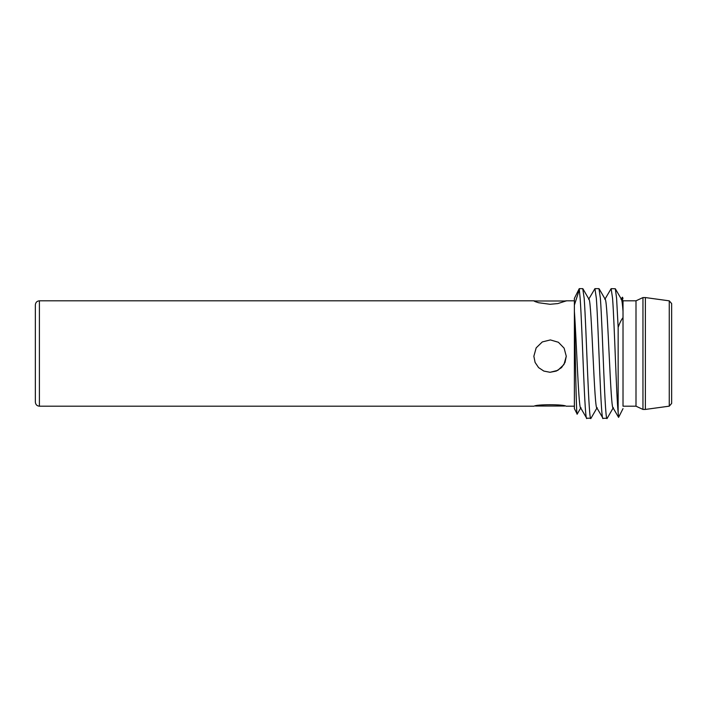 <?xml version="1.0" encoding="UTF-8"?>
<svg xmlns="http://www.w3.org/2000/svg" width="707" height="707" viewBox="0 0 707 707"><rect width="100%" height="100%" fill="white"/><g stroke="black" fill="none" stroke-linecap="round" stroke-linejoin="round"><path stroke-width="1.06" d="M597.159 407.63L590.999 418.244C588.719 425.614 586.448 329.073 584.176 298.283L582.745 288.65L579.245 288.65L580.138 298.283C582.409 328.941 584.671 425.084 586.943 418.27M589.046 299.37L582.895 288.756M613.367 407.63L607.216 418.244C604.936 425.614 602.664 329.073 600.384 298.283L598.962 288.65L594.923 288.65L596.346 298.283C598.617 328.932 600.879 425.031 603.151 418.27M605.263 299.37L599.103 288.756M590.999 418.244L586.642 418.19L580.518 407.63M588.622 299.37L594.923 288.65M604.838 299.37L611.14 288.65L612.562 298.283C614.427 322.436 616.292 394.365 618.148 412.641L618.148 327.306L616.592 298.283L615.32 288.756L621.471 299.37M615.32 288.756L611.14 288.65M613.146 407.983L607.216 418.244L603.027 418.35L596.735 407.63M35.35 402.133L35.35 304.867C35.615 302.384 36.967 301.032 39.406 300.811L39.406 406.189C36.967 405.968 35.615 404.616 35.35 402.133M579.245 290.02L574.384 305.097L574.384 317.62L574.384 311.283C576.541 340.862 578.706 413.268 580.862 407.736M535.376 300.979L533.856 300.882L535.093 301.58L538.601 302.737L550.064 304.284L557.832 303.577L566.272 300.882L564.752 300.979M557.832 370.344L563.965 364.529L566.272 356.24L564.124 348.162L558.397 342.268L550.373 339.926L542.296 341.932L536.162 347.879L533.856 356.24L535.093 362.435L538.601 367.622L543.842 371.078L550.064 372.297L557.832 370.344M39.406 406.189L534.094 406.189C536.109 404.245 564.018 404.245 566.033 406.189L574.384 406.189M669.264 300.837L671.65 303.568L671.65 403.432L669.264 406.163L645.385 409.433L645.385 297.567L669.264 300.837L669.264 406.163M623.017 307.289L623.017 300.811L636 300.811L642.955 297.567L642.955 409.433L645.385 409.433M636 300.811L636 406.189L642.955 409.433M623.017 300.811L623.017 406.189L636 406.189M618.148 327.306C619.774 322.825 621.4 319.599 623.017 317.62L623.017 406.189M623.017 317.62L623.017 311.283C622.478 303.975 621.939 299.971 621.391 299.264M618.148 412.641L618.713 417.148M612.942 407.63L618.598 417.377L623.017 408.619M621.046 299.37L622.416 297.187L623.017 305.097M613.287 407.736C610.583 414.744 607.887 299.547 605.183 299.264M597.079 407.736C594.375 414.744 591.671 299.547 588.975 299.264M577.177 414.116C576.285 417.908 575.357 352.219 574.384 317.62L574.384 408.619L577.177 414.116L580.942 407.63M579.245 288.65L574.384 298.381L574.384 305.097M533.926 300.988L566.201 300.988M566.272 356.24L565.034 362.426L561.526 367.613L556.285 371.069L550.064 372.289L543.842 371.069L538.601 367.613L535.093 362.426L533.856 356.257M574.384 300.811L566.042 300.811M534.094 300.811L39.406 300.811M642.955 297.567L645.385 297.567M623.017 298.381L622.416 297.187M535.376 406.021L564.752 406.021"/></g></svg>
